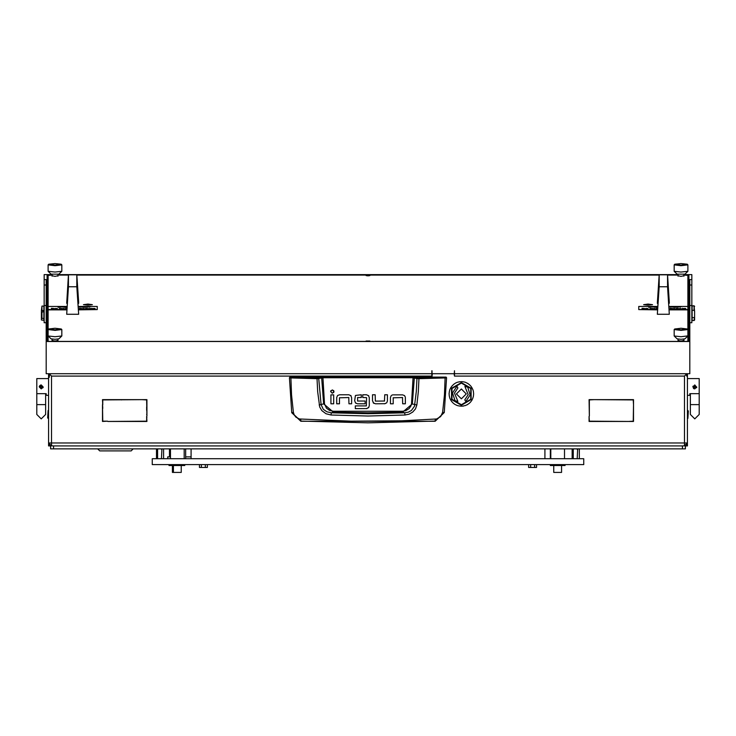<?xml version="1.0" encoding="UTF-8"?>
<svg xmlns="http://www.w3.org/2000/svg" width="736" height="736" viewBox="0 0 736 736"><rect width="100%" height="100%" fill="white"/><g stroke="black" fill="none" stroke-linecap="round" stroke-linejoin="round"><path stroke-width="1.1" d="M50.563 445.74L53.507 445.906L53.507 448.859L50.563 448.859L50.563 445.906L48.594 445.906L48.594 442.962L51.538 442.962L51.538 445.906L49.616 443.937M686.651 444.921L687.406 444.921L687.406 445.906L685.437 445.906L685.437 448.859L682.493 448.859L682.493 445.906L685.437 445.74M46.138 322.736L44.169 322.736L44.169 279.56L46.138 279.56L46.138 373.732L431.885 373.732L431.885 377.071M49.266 377.292L49.459 373.998L51.538 376.087L51.538 442.962L684.462 442.962L684.462 376.087L454.489 376.087L454.489 373.732L689.862 373.732L689.862 279.56L691.831 279.56L691.831 322.736L690.064 322.736M686.458 443.937L684.526 445.906L687.406 442.962L684.462 442.962L684.462 445.906L687.406 442.962L687.406 444.921M48.098 418.388L47.61 417.901L48.098 410.522L48.098 418.388L48.594 418.388M687.902 410.522L688.39 411.019L687.902 418.388L687.902 410.522L687.406 410.522M687.406 378.589L699.2 378.589L699.2 393.696L689.862 393.696L689.862 395.296L687.406 395.296M48.594 395.296L46.138 395.296L46.138 393.696L36.8 393.696L36.8 378.589L48.594 378.589M47.122 298.062L47.122 303.701M47.122 283.802L47.122 286.755M688.878 303.701L688.878 298.062M688.878 286.755L688.878 283.802M694.582 320.059L694.094 320.556L694.582 316.517L694.582 320.059L693.11 320.556M694.094 317.63L692.125 317.63L692.125 320.556L694.094 320.556M693.11 305.817L694.094 305.808L692.125 305.808L692.125 310.334L694.094 310.334L694.094 306.01L693.11 306.01M694.582 306.305L694.094 305.817L694.582 311.448L694.094 310.334M42.89 312.009L41.906 312.009L41.906 318.375L43.875 318.375L43.875 306.047L41.906 306.047L41.906 310.491L42.89 310.491L42.89 312.009L42.89 310.491M41.906 318.375L41.418 318.67L41.418 312.138L41.906 312.009M41.906 310.491L41.418 310.62L41.906 306.047M689.862 307.363L689.862 341.053M550.307 464.582L550.307 465.566L565.046 465.566L565.046 464.582M168.995 464.582L168.995 465.566L184.708 465.566L184.708 464.582M185.693 456.863L191.102 456.863M167.753 458.684L167.753 456.863L170.458 456.863M534.29 464.582L526.028 464.582M185.886 464.582L184.708 464.692M209.972 464.582L201.71 464.582M318.072 464.582L309.819 464.582M426.181 464.582L417.928 464.582M553.748 465.566L553.748 472.438L561.614 472.438L561.614 465.566M172.436 465.566L172.436 472.438L181.268 472.438L181.268 465.566M49.376 375.351L49.266 376.087L48.594 376.087L48.594 373.732L48.594 442.962L51.612 445.906M687.406 442.962L687.406 373.732L687.406 376.087L686.734 376.087L686.624 375.351M699.2 414.46L699.2 404.625L690.359 404.625L690.359 414.46L694.775 418.876L690.359 414.46L694.775 418.876L699.2 414.46L694.775 418.876M36.8 414.46L36.8 404.625L45.641 404.625L45.641 414.46L41.225 418.876L45.641 414.46L41.225 418.876L36.8 414.46L41.225 418.876M293.36 412.316L291.75 412.684L300.877 421.286L435.123 421.286L444.268 412.537L442.64 412.316L440.662 416.594L436.614 418.996L401.718 420.78L351.136 421.185L299.396 418.996L295.826 417.082L294.179 414.911L293.36 412.316L291.585 394.956L290.904 377.964L317.032 378.718L317.639 391.754L319.663 406.999L321.779 410.624L325.956 413.742L331.025 415.003L368 416.024L404.975 415.003L409.069 414.147L412.712 412.077L415.454 408.903L416.852 404.966L418.361 391.754L418.94 378.396L413.043 377.283L322.957 377.283L317.566 378.23L289.874 377.071L289.386 377.761L290.904 377.964L291.014 377.476M317.115 378.23L317.63 378.718L322.957 377.77L413.043 377.77L416.935 378.608L416.337 391.58L414.469 406.3L411.387 410.467L408.268 412.142L404.736 412.786L368 413.706L331.264 412.786L326.904 411.82L323.325 409.28L321.108 404.616L318.642 378.129M416.852 404.966L411.507 403.806L410.89 406.097L409.06 408.664L405.674 410.67L402.555 411.231L402.592 412.197L368 412.767L333.408 412.197L323.647 403.898L319.148 404.966M402.555 411.231L333.445 411.231L329.59 410.384L326.398 408.094L324.493 403.806L323.647 403.898L321.678 377.393M300.877 421.286L300.73 419.198M435.123 421.286L435.27 419.198M417.358 378.129L416.935 378.608L418.968 378.718L445.096 377.964L444.415 394.956L442.64 412.316M414.322 377.393L412.353 403.898L402.592 412.197L404.736 412.786L404.975 415.003M333.445 411.231L333.408 412.197L331.264 412.786L331.025 415.003M289.874 377.071L446.126 377.071L445.096 377.964L446.614 377.761L444.268 412.537L435.151 421.056L368 422.85L300.849 421.056L291.732 412.537L289.386 377.761L289.874 377.274M461.362 405.223L471.15 399.574L471.15 388.268L461.362 382.619L451.573 388.268L451.573 399.574L461.362 405.223M467.498 404.57L465.676 405.38M469.053 403.503L467.599 404.46M470.663 401.948L469.338 403.218M471.868 400.301L470.828 401.69M472.898 398.121L472.034 399.924M473.441 396.18L472.917 397.983M473.653 393.935L473.441 395.922M473.45 391.791L473.607 393.788M472.954 389.841L473.395 391.662M472.135 388.019L472.825 389.611M470.948 386.234L471.905 387.688M469.393 384.624L470.663 385.949M467.516 383.281L469.136 384.459M465.686 382.426L467.369 383.254M463.763 381.874L465.299 382.288M461.638 381.634L463.229 381.782M461.233 381.68L459.246 381.818M455.133 383.382L453.477 384.505M453.394 384.624L451.959 386.014M451.904 386.152L450.726 387.78M450.699 387.909L449.825 389.703M449.816 389.859L449.291 391.662M449.282 391.92L449.08 393.907M449.328 396.18L449.825 398.121M450.828 400.154L451.95 401.81M457.249 405.499L459.255 406.024M461.362 404.736L470.727 399.326L470.727 388.516L461.362 383.106L452.005 388.516L452.005 399.326L461.362 404.736M127.162 450.874L131.146 450.874L133.161 448.859L131.146 450.874L99.7 450.874L97.686 448.859L99.7 450.874M333.666 392.601L333.997 391.598L332.295 389.905L330.602 391.598L332.295 393.291L333.997 391.598L333.574 390.476M446.126 377.274L446.614 377.761L446.126 377.071M692.962 386.188L696.744 386.943L694.775 388.902L692.815 386.943L694.775 384.974L696.707 387.32M39.266 386.796L39.404 386.188L43.185 386.943L41.225 384.974L39.256 386.943L41.225 388.902L43.148 387.32M461.362 389.004L456.449 393.916L461.362 398.838L466.274 393.916L461.362 389.004M456.946 386.262L452.576 392.923L454.995 400.752L457.875 401.414L454.526 393.144L457.921 387.964L456.946 386.262M465.787 401.58L470.157 394.919L467.728 387.09L464.858 386.428L468.197 394.698L464.802 399.878L465.787 401.58M324.493 403.806L322.957 377.283M146.924 416.125L146.63 399.961L141.864 399.666L146.924 399.666L146.924 416.125M107.557 421.185L102.497 421.489L102.497 405.021L102.792 421.185L107.557 421.185M628.443 421.489L633.208 421.185L633.503 405.021L633.503 421.489L628.443 421.489M633.503 404.726L633.208 399.961L594.43 399.666L633.503 399.666L633.503 404.726M589.076 416.42L589.37 421.185L628.148 421.489L589.076 421.489L589.076 416.42M589.37 416.125L589.076 399.666L594.136 399.666L589.37 399.961L589.37 416.125M102.792 404.726L102.497 399.666L141.57 399.666L102.792 399.961L102.792 404.726M146.63 416.42L146.924 421.489L107.852 421.489L146.63 421.185L146.63 416.42M432.299 373.732L431.977 377.071M454.489 376.087L454.066 373.732M686.384 443.937L684.388 445.906M49.542 443.937L48.594 442.962M686.2 373.732L686.734 376.087M49.266 376.087L49.202 377.301M684.462 376.087L686.541 373.998M337.723 395.453L339.692 394.809L348.901 394.809L351.026 395.802M337.456 395.701L336.748 397.532L336.748 403.788L339.452 403.788L339.452 397.679M339.452 397.762L348.836 397.514M330.933 390.595L330.602 391.598M384.56 401.065L375.397 401.074L375.194 394.8L372.49 394.8L372.49 400.826L373.87 403.402M373.134 402.785L375.48 403.779L385.112 403.724M391.764 395.241L392.757 394.882M391.175 395.72L390.466 397.55L390.466 403.797L393.162 403.797L393.162 397.688M393.162 397.78L402.546 397.532M404.506 395.572L405.324 397.136M355.617 395.434L361.321 394.809L361.321 397.514L357.521 397.532M355.322 402.721L356.003 403.328M357.53 401.056L365.111 401.056L365.111 403.76L357.484 403.76L355.571 402.988L354.697 400.743L355.359 395.683M368.699 395.812L366.574 394.809L362.793 394.809L362.793 397.514L366.556 397.642M367.043 408.6L355.35 408.655L355.35 405.95L366.381 405.95L366.583 397.762M366.473 408.655L368.865 407.367M348.763 397.514L348.965 403.788L351.67 403.788L351.67 397.762L350.778 395.545M333.647 394.827L333.647 403.779L330.952 403.779L330.952 394.827L333.647 394.827M384.468 401.074L384.707 394.809L387.412 394.809L387.412 401.056L386.704 402.886L384.468 403.779M393.401 394.827L402.61 394.827L404.487 395.554M405.38 397.78L405.38 403.797L402.675 403.797L402.472 397.532M357.604 397.514L357.604 401.056M368.488 407.854L369.279 405.794L369.279 397.606L368.469 395.563M696.596 387.697L692.815 386.943M693.386 388.332L694.02 388.755L693.386 388.332M41.216 384.974L40.434 385.14M39.845 385.535L39.256 386.943L43.038 387.697M463.367 406.042L461.5 406.162M465.4 405.527L463.616 405.95M449.126 394.054L449.218 395.756M450.579 399.795L449.908 398.231M461.168 406.208L459.365 405.996M455.464 404.699L456.881 405.361M453.238 403.135L452.07 401.893M453.597 403.383L454.958 404.404M459.108 381.892L457.452 382.278M455.483 383.134L456.881 382.481M454.489 373.732L454.489 370.806L454.287 373.732L432.078 373.732L432.078 370.806L431.885 372.269M648.094 305.192L652.574 304.695L648.094 304.06L643.623 304.695L648.094 305.192M87.906 305.192L92.377 304.695L87.906 304.06L83.426 304.695L87.906 305.192M683.965 340.428L681.021 341.072L678.068 340.428M57.932 275.733L54.979 276.386L52.035 275.733M57.932 340.428L54.979 341.072L52.035 340.428M683.965 275.733L681.021 276.386L678.068 275.733M368 341.32L369.969 341.072L366.031 341.072L368 341.32M368 275.77L369.969 275.531L368 275.282L366.031 275.531L368 275.77M668.858 306.48L687.902 306.48L687.902 275.347L683.965 275.098M678.068 275.098L667.524 275.098M659.134 275.098L76.866 275.098M68.476 275.098L57.932 275.098M52.035 275.098L48.098 275.347L48.098 306.48L67.142 306.48M66.93 309.838L48.098 309.838L48.098 329.526L48.64 328.946L54.979 329.838L61.318 328.946L54.979 328.247L48.64 328.946M48.153 335.975L54.979 336.729L61.806 335.975L58.88 338.854L54.979 339.287L51.078 338.854L48.098 335.864L48.098 341.256L49.487 341.43M686.513 341.43L687.902 341.256L687.902 309.543L669.052 309.543M48.098 305.983L47.122 305.983L47.122 341.43L688.878 341.43L688.878 305.983L687.902 305.983M431.885 370.806L431.885 373.732M46.138 341.55L689.862 341.55M691.831 279.56L691.831 274.657L683.965 274.657M678.068 274.657L57.932 274.657M52.035 274.657L44.169 274.657L44.169 279.56M52.035 274.786L47.122 274.786L47.122 341.43M688.878 341.43L688.878 274.786L683.965 274.786M678.068 274.786L667.506 274.786M659.152 274.786L76.848 274.786M68.494 274.786L57.932 274.786M687.847 335.975L684.922 338.854L681.021 339.287L677.12 338.854L674.194 335.975L681.021 336.729L687.902 335.864M681.021 329.838L687.36 328.946L681.021 328.247L674.682 328.946L681.021 329.838M687.36 328.946L687.902 329.526L681.021 330.39L674.139 329.526L674.682 328.946M674.139 329.526L674.194 335.975M694.582 316.517L694.582 311.448M694.094 306.01L694.582 306.498M692.125 317.63L692.125 310.334M43.875 318.375L43.875 320.316L41.418 320.022L41.418 318.67M41.418 310.62L41.418 312.138M657.358 303.306L659.152 274.767L659.152 286.746L657.358 314.309L658.904 289.506L658.904 279.514L657.358 303.306L658.012 303.306M668.647 303.306L669.3 303.306L669.3 302.303L667.506 274.767L667.506 286.746L669.3 314.309L667.745 289.506L667.745 279.514L669.3 303.306M659.152 274.767L667.506 274.767M659.152 286.746L667.506 286.746M669.3 314.309L657.358 314.309M66.7 303.306L68.494 274.767L68.494 286.746L66.7 314.309L68.255 289.506L68.255 279.514L66.7 303.306L67.353 303.306M77.988 303.306L78.642 303.306L78.642 302.303L76.848 274.767L76.848 286.746L78.642 314.309L77.096 289.506L77.096 279.514L78.642 303.306M68.494 274.767L76.848 274.767M68.494 286.746L76.848 286.746M78.642 314.309L66.7 314.309M89.231 304.483L86.167 304.722L89.231 304.483M87.915 304.115L83.775 304.63L87.897 305.146L92.037 304.63L87.915 304.115M649.419 304.483L646.355 304.722L649.419 304.483M648.103 304.115L643.963 304.63L648.085 305.146L652.225 304.63L648.103 304.115M61.806 271.29L58.88 274.169L51.078 274.169L48.153 271.29L54.979 272.035L61.806 271.29L61.861 264.84L54.979 265.696L48.098 264.84L48.64 264.252L54.979 265.153L61.318 264.252L54.979 263.562L48.64 264.252M61.318 264.252L61.861 264.84M48.098 264.84L48.153 271.29M685.768 308.605L683.339 308.531M678.15 308.467L676.283 308.881L676.283 308.375L677.552 308.366L678.491 308.881L676.596 308.77M675.271 308.826L672.934 308.531M657.644 308.881L657.68 308.375M657.414 308.375L656.53 308.881L656.218 308.375L657.414 308.375L656.53 308.77M655.298 308.826L652.961 308.531M644.405 308.596L642.372 308.347L642.068 308.881L642.068 308.255L644.405 308.448M644.708 308.688L642.372 308.54M680.901 306.71L679.668 306.792L680.855 306.903M680.855 306.829L680.018 307.105M679.402 306.71L678.169 306.792L679.356 306.903M679.356 306.829L678.518 307.105M677.598 307.308L677.286 306.792L677.598 307.308M677.019 306.802L675.832 307.308L675.832 306.792L677.019 306.802L676.136 307.197M675.216 307.243L672.658 307.133M657.745 307.105L655.546 307.308L655.546 306.792L657.745 307.28M657.441 307.16L655.85 307.188M654.792 307.308L654.488 306.792L654.792 307.308M653.78 307.032L651.351 306.949M657.598 309.543L638.756 309.543L638.756 306.48L657.8 306.48M687.902 306.48L687.902 309.543M650.891 306.682L649.198 306.875L651.02 307.308L648.71 307.308L648.71 306.682L650.891 306.682L649.998 306.976M671.95 307.032L669.521 306.949M648.02 308.531L645.417 308.531M651.94 308.623L650.578 308.623M652.427 308.816L649.87 308.531L652.427 308.816M671.977 308.467L670.11 308.881L670.11 308.246L672.318 308.522L670.422 308.77M681.444 308.826L679.107 308.531M682.723 308.881L682.419 308.246L682.723 308.881M657.579 309.838L638.756 309.543M687.902 309.838L669.07 309.838M651.02 307.105L648.71 307.105M651.7 306.921L653.605 306.921L651.7 306.921M669.861 306.921L671.775 306.921L669.861 306.921M673.937 306.829L673.311 307.05M674.535 307.05L673.937 307.022M646.714 308.402L646.098 308.623M647.33 308.623L646.714 308.596M652.427 308.439L650.182 308.531L652.427 308.614L651.25 308.89M651.25 308.688L649.87 308.531M654.286 308.402L653.66 308.623M654.92 308.623L654.286 308.596M674.259 308.402L673.633 308.623M674.894 308.623L674.259 308.596M680.432 308.402L679.806 308.623M681.067 308.623L680.432 308.596M683.68 308.494L685.593 308.494L683.68 308.494M95.11 308.605L92.69 308.531M87.492 308.467L85.634 308.881L85.634 308.375L86.894 308.366L87.832 308.881L85.937 308.77M84.612 308.826L82.276 308.531M66.985 308.881L67.022 308.375M66.755 308.375L65.872 308.881L65.568 308.375L66.755 308.375L65.872 308.77M64.639 308.826L62.302 308.531M53.746 308.596L51.722 308.347L51.41 308.881L51.41 308.255L53.746 308.448M54.059 308.688L51.722 308.54M90.243 306.71L89.01 306.792L90.197 306.903M90.197 306.829L89.36 307.105M88.743 306.71L87.51 306.792L88.697 306.903M88.697 306.829L87.86 307.105M86.94 307.308L86.627 306.792L86.94 307.308M86.36 306.802L85.174 307.308L85.174 306.792L86.36 306.802L85.486 307.197M84.557 307.243L82 307.133M67.096 307.105L64.888 307.308L64.888 306.792L67.096 307.28M66.783 307.16L65.2 307.188M64.142 307.308L63.83 306.792L64.142 307.308M63.121 307.032L60.702 306.949M66.948 309.543L48.098 309.543L48.098 306.48M78.2 306.48L97.244 306.48L97.244 309.543L78.402 309.543M60.232 306.682L58.549 306.875L60.37 307.308L58.052 307.308L58.052 306.682L60.232 306.682L59.349 306.976M81.291 307.032L78.872 306.949M57.362 308.531L54.758 308.531M61.281 308.623L59.92 308.623M61.769 308.816L59.211 308.531L61.769 308.816M81.319 308.467L79.46 308.881L79.46 308.246L81.659 308.522L79.764 308.77M90.795 308.826L88.449 308.531M92.074 308.881L91.761 308.246L92.074 308.881M78.421 309.838L97.244 309.543M60.37 307.105L58.052 307.105M61.042 306.921L62.946 306.921L61.042 306.921M79.212 306.921L81.116 306.921L79.212 306.921M83.278 306.829L82.653 307.05M83.876 307.05L83.278 307.022M56.065 308.402L55.448 308.623M56.681 308.623L56.065 308.596M61.769 308.439L59.524 308.531L61.769 308.614L60.6 308.89M60.6 308.688L59.211 308.531M63.627 308.402L63.002 308.623M64.262 308.623L63.627 308.596M83.6 308.402L82.975 308.623M84.235 308.623L83.6 308.596M89.774 308.402L90.795 308.531L89.148 308.623M90.408 308.623L89.774 308.596M93.03 308.494L94.935 308.494L93.03 308.494M61.806 335.975L61.861 329.526L54.979 330.39L48.098 329.526L48.098 335.864M61.318 328.946L61.861 329.526M687.847 271.29L684.922 274.169L677.12 274.169L674.194 271.29L681.021 272.035L687.847 271.29L687.902 264.84L681.021 265.696L674.139 264.84L674.682 264.252L681.021 265.153L687.36 264.252L681.021 263.562L674.682 264.252M687.36 264.252L687.902 264.84M674.139 264.84L674.194 271.29M682.493 448.859L53.507 448.859M682.493 445.906L53.507 445.906M156.464 448.859L156.464 458.684M157.338 458.684L158.24 458.684M158.24 448.859L157.568 449.245L157.568 458.289M160.798 458.684L161.92 458.684M161.92 448.859L161.478 458.289M161.478 449.245L160.798 448.859M163.604 458.684L163.604 448.859M102.792 408.36L102.598 405.021M102.598 404.726L102.792 401.589M121.357 399.961L121.836 399.666M572.185 448.859L572.185 458.684M573.059 458.684L573.96 458.684M573.96 448.859L573.289 449.245L573.289 458.289M576.518 458.684L577.64 458.684M577.64 448.859L577.19 458.289M577.19 449.245L576.518 448.859M579.324 458.684L579.324 448.859M152.278 464.582L583.722 464.582L583.722 458.684L152.278 458.684L152.278 464.582M550.307 458.684L550.307 448.859M185.693 458.684L185.693 448.859M191.102 448.859L191.102 458.684M544.898 458.684L544.898 448.859M205.372 464.692L205.372 467.434L207.359 467.434L207.359 464.692M199.41 464.582L199.41 467.434L205.372 467.434M201.397 464.582L201.397 467.434M534.603 464.582L534.603 467.434L536.59 467.434L536.59 464.582M528.641 464.692L528.641 467.434L534.603 467.434M530.628 464.692L530.628 467.434M146.63 410.302L146.63 406.916M146.924 403.65L146.63 402.684M146.63 414.534L146.924 413.568M146.63 417.68L146.924 417.312M431.885 376.087L51.538 376.087M48.594 444.921L49.349 444.921M49.459 374.017L48.594 376.087M687.406 376.087L686.541 374.017M444.986 377.476L418.885 378.23M411.507 403.806L413.043 377.283M44.169 305.523L46.138 305.523M46.138 285.053L44.169 285.053M691.831 285.053L689.862 285.053M691.831 305.523L689.862 305.523M48.098 410.522L48.594 410.522M687.902 418.388L687.406 418.388M699.2 404.625L699.2 393.696M690.359 404.625L690.359 393.696M36.8 404.625L36.8 393.696M45.641 404.625L45.641 393.696M683.965 340.869L683.965 339.121M678.068 340.869L678.068 339.121M369.205 341.265L366.795 341.265M57.932 276.175L57.932 274.427M52.035 276.175L52.035 274.427M57.932 340.869L57.932 339.121M52.035 340.869L52.035 339.121M683.965 276.175L683.965 274.427M678.068 276.175L678.068 274.427M369.205 275.724L366.795 275.724M550.795 458.684L550.795 448.859M564.558 458.684L564.558 448.859M170.458 458.684L170.458 448.859M169.97 465.566L169.97 464.582M184.221 458.684L184.221 448.859M169.473 448.859L169.473 456.863M173.411 472.438L173.411 465.566"/></g></svg>
